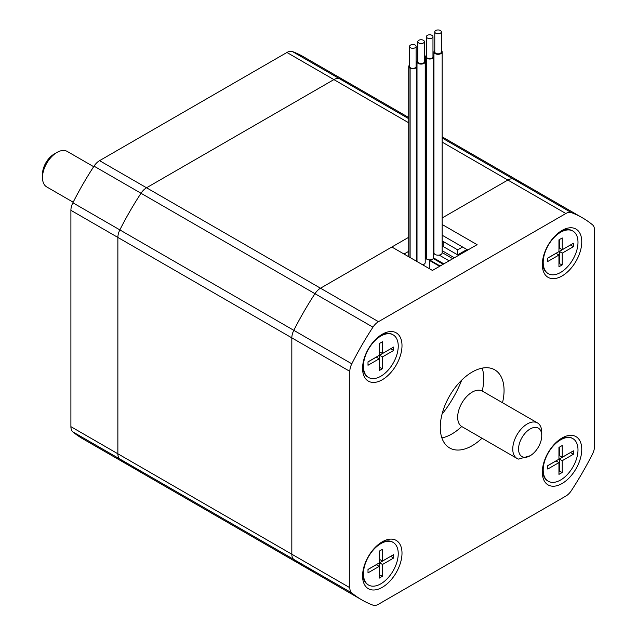 <?xml version="1.0" encoding="UTF-8"?>
<svg xmlns="http://www.w3.org/2000/svg" width="637" height="637" viewBox="0 0 637 637"><rect width="100%" height="100%" fill="white"/><g stroke="black" fill="none" stroke-linecap="round" stroke-linejoin="round"><path stroke-width="0.96" d="M73.175 202.2L46.732 186.928A20.503 11.84 -60 0 1 42.48 177.548A20.503 11.84 -60 0 1 56.98 152.434A20.503 11.84 -60 0 1 67.227 151.423L93.679 166.687M56.98 152.434L54.081 154.114A16.403 9.467 120 0 0 42.48 174.196L42.48 177.548M408.731 117.534L350.517 83.925A220.593 127.36 120 0 0 339.433 78.701A12.302 7.103 120 0 0 333.899 79.601L146.534 187.772A12.302 7.103 120 0 0 141.008 193.258A220.593 127.36 120 0 0 119.852 229.901A12.302 7.103 120 0 0 117.869 237.434L117.869 453.783A12.302 7.103 120 0 0 119.852 459.022A220.593 127.36 120 0 0 129.924 466.013A220.593 127.36 120 0 0 141.008 471.237M408.731 122.806L333.899 79.601A12.302 7.103 120 0 1 339.433 78.701A220.593 127.36 120 0 1 350.517 83.925L303.546 56.804A220.593 127.36 120 0 0 292.463 51.581A12.302 7.103 120 0 0 286.929 52.481L99.571 160.659A12.302 7.103 120 0 0 94.037 166.146A220.593 127.36 120 0 0 72.881 202.781A12.302 7.103 120 0 0 70.898 210.314L70.898 426.663A12.302 7.103 120 0 0 72.881 431.902A220.593 127.36 120 0 0 82.953 438.893L129.924 466.013A220.593 127.36 120 0 1 119.852 459.022L72.881 431.902M482.153 368.138A45.1 26.037 -60 0 1 483.762 378.752A45.1 26.037 -60 0 1 482.209 391.014M461.714 426.511A45.1 26.037 -60 0 1 441.879 437.906M502.505 402.727A45.1 26.037 120 0 0 504.058 390.465A45.1 26.037 120 0 0 494.718 369.818A45.1 26.037 120 0 0 459.962 381.905A45.1 26.037 120 0 0 440.271 427.292A45.1 26.037 120 0 0 449.611 447.946A45.1 26.037 120 0 0 482.002 438.232M442.158 217.965L507.856 180.04A12.302 7.103 -60 0 1 513.39 179.132A220.593 127.36 -60 0 1 524.474 184.364A220.593 127.36 120 0 0 513.39 179.132A12.302 7.103 120 0 0 507.856 180.04L442.158 217.965M408.731 237.267L320.499 288.211A12.302 7.103 120 0 0 314.965 293.697A220.593 127.36 120 0 0 293.808 330.332A12.302 7.103 120 0 0 291.826 337.873L291.826 554.214A12.302 7.103 120 0 0 293.808 559.461A220.593 127.36 120 0 0 303.881 566.444A220.593 127.36 -60 0 1 293.808 559.461A12.302 7.103 -60 0 1 291.826 554.214L291.826 337.873A12.302 7.103 -60 0 1 293.808 330.332A220.593 127.36 -60 0 1 314.965 293.697A12.302 7.103 -60 0 1 320.499 288.211L391.851 247.013L432.443 270.446L477.097 244.672L442.158 224.495M351.799 363.815A220.593 127.36 -60 0 1 372.956 327.171A12.302 7.103 -60 0 1 378.482 321.685L565.847 213.514A12.302 7.103 -60 0 1 571.381 212.615A220.593 127.36 -60 0 1 582.465 217.838A220.593 127.36 -60 0 1 592.529 224.829A12.302 7.103 -60 0 1 594.52 230.068L594.52 446.418A12.302 7.103 -60 0 1 592.529 453.95A220.593 127.36 -60 0 1 571.381 490.594A12.302 7.103 -60 0 1 565.847 496.08L378.482 604.25A12.302 7.103 -60 0 1 372.956 605.15A220.593 127.36 -60 0 1 361.872 599.927A220.593 127.36 -60 0 1 351.799 592.936A12.302 7.103 -60 0 1 349.817 587.696L349.817 371.347A12.302 7.103 -60 0 1 351.799 363.815L119.852 229.901A12.302 7.103 120 0 0 117.869 237.434L117.869 453.783A12.302 7.103 120 0 0 119.852 459.022L351.799 592.936M581.764 241.821A27.885 16.1 -60 0 1 562.049 275.972A27.885 16.1 -60 0 1 542.326 264.586A27.885 16.1 -60 0 1 562.041 230.443A27.885 16.1 -60 0 1 581.764 241.821M402.003 345.604A27.885 16.1 -60 0 1 382.288 379.756A27.885 16.1 -60 0 1 362.572 368.369A27.885 16.1 -60 0 1 382.288 334.226A27.885 16.1 -60 0 1 402.003 345.604M581.764 449.396A27.885 16.1 -60 0 1 562.049 483.539A27.885 16.1 -60 0 1 542.326 472.16A27.885 16.1 -60 0 1 562.041 438.009A27.885 16.1 -60 0 1 581.764 449.396M402.003 553.179A27.885 16.1 -60 0 1 382.288 587.322A27.885 16.1 -60 0 1 362.572 575.944A27.885 16.1 -60 0 1 382.288 541.792A27.885 16.1 -60 0 1 402.003 553.179M461.706 380.138A77.905 44.98 -60 0 1 442.038 414.193M467.813 250.023L442.158 235.212M530.151 455.75L530.151 455.75A16.403 9.467 -60 0 1 518.558 449.053A16.403 9.467 -60 0 1 530.151 428.972A16.403 9.467 -60 0 1 541.753 435.668A16.403 9.467 -60 0 1 530.151 455.75L518.558 459.102A20.503 11.84 120 0 1 517.005 458.441A20.503 11.84 120 0 1 517.005 434.768A20.503 11.84 120 0 1 537.501 422.928A20.503 11.84 120 0 1 541.753 432.316L541.753 435.668M517.005 458.441L461.913 426.639A20.503 11.84 -60 0 1 461.913 402.966A20.503 11.84 -60 0 1 482.416 391.126L537.501 422.928M286.929 52.481L333.899 79.601L146.534 187.772A12.302 7.103 120 0 0 141.008 193.258A220.593 127.36 120 0 0 119.852 229.901L72.881 202.781M361.872 599.927L303.881 566.444A220.593 127.36 120 0 0 314.965 571.668M408.731 251.328L404.033 254.044M466.945 249.521L457.669 254.88L457.669 249.855L443.169 241.487L442.158 242.076M462.597 247.013L457.669 249.855M442.158 247.092L443.169 246.511L457.669 254.88M432.34 270.391A121.802 70.325 -60 0 1 432.905 270.184M441.25 265.358A121.802 70.325 120 0 0 438.869 265.868L429.33 260.358M429.33 259.88L429.33 268.647M443.161 264.259L433.256 258.542M443.169 246.511L443.169 241.487M436.361 33.466A3.281 1.895 0 0 0 439.665 33.498A3.281 1.895 0 0 0 441.337 31.85A3.281 1.895 0 0 0 438.057 29.955A3.281 1.895 0 0 0 434.776 31.85A3.281 1.895 0 0 0 436.361 33.466M434.776 31.85L434.776 51.939A3.281 1.895 0 0 0 436.361 53.556A3.281 1.895 0 0 0 439.665 53.588A3.281 1.895 0 0 0 441.337 51.939L441.337 31.85M434.776 50.514A4.101 2.365 0 0 0 433.956 51.939A4.101 2.365 0 0 0 435.931 53.962A4.101 2.365 0 0 0 440.071 54.002A4.101 2.365 0 0 0 442.158 51.939A4.101 2.365 0 0 0 441.337 50.514M433.956 51.939L433.956 252.809A4.101 2.365 0 0 0 435.931 254.84A4.101 2.365 0 0 0 440.071 254.872A4.101 2.365 0 0 0 442.158 252.809L442.158 51.939M431.583 38.228A3.281 1.895 0 0 0 432.969 36.683A3.281 1.895 0 0 0 429.688 34.788A3.281 1.895 0 0 0 426.408 36.683A3.281 1.895 0 0 0 428.183 38.363A3.281 1.895 0 0 0 431.583 38.228M426.408 36.683L426.408 56.765A3.281 1.895 0 0 0 428.183 58.445A3.281 1.895 0 0 0 431.583 58.317A3.281 1.895 0 0 0 432.969 56.765L432.969 36.683M432.969 55.554A3.894 2.245 180 0 1 433.59 56.765A3.894 2.245 180 0 1 430.867 58.915A3.894 2.245 180 0 1 426.503 58.063L426.336 58.126A4.101 2.365 0 0 1 425.588 56.765L425.588 257.643A4.101 2.365 0 0 0 426.336 259.004L426.336 58.126M426.408 55.347A4.101 2.365 0 0 0 425.588 56.765M433.59 56.765L433.59 257.643A3.894 2.245 180 0 1 430.867 259.785A3.894 2.245 180 0 1 426.503 258.933L426.336 259.004M426.503 258.933L426.503 58.063M424.361 41.875A3.281 1.895 0 0 0 424.385 41.636A3.281 1.895 0 0 0 421.105 39.741A3.281 1.895 0 0 0 417.824 41.636A3.281 1.895 0 0 0 420.898 43.531A3.281 1.895 0 0 0 424.361 41.875M417.824 41.636L417.824 61.725A3.281 1.895 0 0 0 420.898 63.612A3.281 1.895 0 0 0 424.361 61.956A3.281 1.895 0 0 0 424.385 61.725L424.385 41.636M417.824 60.308A4.101 2.365 0 0 0 417.004 61.725A4.101 2.365 0 0 0 420.85 64.09A4.101 2.365 0 0 0 425.174 62.02A4.101 2.365 0 0 0 425.205 61.725A4.101 2.365 0 0 0 424.385 60.308M422.649 264.793A4.101 2.365 0 0 0 425.174 262.89A4.101 2.365 0 0 0 425.205 262.603L425.205 61.725M415.189 47.735A3.281 1.895 -0 0 0 416.112 46.413A3.281 1.895 -0 0 0 412.832 44.518A3.281 1.895 -0 0 0 409.551 46.413A3.281 1.895 -0 0 0 411.598 48.173A3.281 1.895 -0 0 0 415.189 47.735M409.551 46.413L409.551 66.503A3.281 1.895 -0 0 0 411.598 68.255A3.281 1.895 -0 0 0 415.189 67.817A3.281 1.895 -0 0 0 416.112 66.503L416.112 46.413M409.551 65.085A4.101 2.365 -0 0 0 408.731 66.503A4.101 2.365 -0 0 0 409.981 68.207L410.117 68.119A3.894 2.245 180 0 0 414.353 68.573A3.894 2.245 180 0 0 416.725 66.503A3.894 2.245 180 0 0 416.112 65.293M409.981 257.475L409.981 68.207M410.117 257.555L410.117 68.119M379.19 574.797L382.487 576.246L382.487 564.478L379.58 562.805L390.768 556.276M379.58 574.574L379.58 562.805M368.003 569.494L376.292 564.708L379.19 566.381L379.19 578.149L382.487 576.246M378.37 544.508A24.604 14.205 -60 0 1 380.257 543.297A24.604 14.205 -60 0 1 392.559 542.079L393.14 542.413A24.604 14.205 120 0 0 380.838 543.632A24.604 14.205 120 0 0 364.762 565.314A24.604 14.205 120 0 0 368.536 585.029A24.604 14.205 120 0 0 393.14 570.824A24.604 14.205 120 0 0 393.14 542.413M368.536 585.029L367.955 584.694A24.604 14.205 -60 0 1 362.859 573.427A24.604 14.205 -60 0 1 362.963 571.198M380.257 543.297L378.919 544.07M382.487 564.478L393.666 558.02L393.666 554.604L382.487 561.062L382.487 549.293L379.19 551.196L379.19 562.965L368.003 569.422L368.003 572.838L379.19 566.381M382.487 561.062L379.58 559.39L379.58 550.973M390.768 556.348L393.666 558.02M558.952 471.014L562.24 472.463L562.24 460.694L559.342 459.022L570.529 452.493M559.342 470.791L559.342 459.022M547.764 465.711L556.053 460.925L558.952 462.597L558.952 474.366L562.24 472.463M558.131 440.724A24.604 14.205 -60 0 1 560.019 439.514A24.604 14.205 -60 0 1 572.313 438.296L572.894 438.63A24.604 14.205 120 0 0 560.592 439.849A24.604 14.205 120 0 0 544.524 461.53A24.604 14.205 120 0 0 548.298 481.246A24.604 14.205 120 0 0 572.894 467.04A24.604 14.205 120 0 0 572.894 438.63M548.298 481.246L547.716 480.911A24.604 14.205 -60 0 1 542.62 469.644A24.604 14.205 -60 0 1 542.724 467.415M560.019 439.514L558.673 440.286M562.24 460.694L573.427 454.237L573.427 450.821L562.24 457.278L562.24 445.51L558.952 447.413L558.952 459.181L547.764 465.639L547.764 469.055L558.952 462.597M562.24 457.278L559.342 455.606L559.342 447.19M570.529 452.565L573.427 454.237M379.19 367.231L382.487 368.68L382.487 356.911L379.58 355.239L390.768 348.71M379.58 367L379.58 355.239M368.003 361.92L376.292 357.134L379.19 358.814L379.19 370.575L382.487 368.68M378.37 336.933A24.604 14.205 -60 0 1 380.257 335.731A24.604 14.205 -60 0 1 392.559 334.513L393.14 334.847A24.604 14.205 120 0 0 380.838 336.065A24.604 14.205 120 0 0 364.762 357.747A24.604 14.205 120 0 0 368.536 377.454A24.604 14.205 120 0 0 393.14 363.257A24.604 14.205 120 0 0 393.14 334.847M368.536 377.454L367.955 377.12A24.604 14.205 -60 0 1 362.859 365.861A24.604 14.205 -60 0 1 362.963 363.623M380.257 335.731L378.919 336.503M382.487 356.911L393.666 350.454L393.666 347.038L382.487 353.495L382.487 341.727L379.19 343.63L379.19 355.39L368.003 361.848L368.003 365.272L379.19 358.814M382.487 353.495L379.58 351.815L379.58 343.399M390.768 348.781L393.666 350.454M558.952 263.447L562.24 264.896L562.24 253.128L559.342 251.456L570.529 244.927M559.342 263.216L559.342 251.456M547.764 258.136L556.053 253.351L558.952 255.031L558.952 266.792L562.24 264.896M558.131 233.15A24.604 14.205 -60 0 1 560.019 231.948A24.604 14.205 -60 0 1 572.313 230.729L572.894 231.064A24.604 14.205 120 0 0 560.592 232.282A24.604 14.205 120 0 0 544.524 253.964A24.604 14.205 120 0 0 548.298 273.671A24.604 14.205 120 0 0 572.894 259.474A24.604 14.205 120 0 0 572.894 231.064M548.298 273.671L547.716 273.337A24.604 14.205 -60 0 1 542.62 262.078A24.604 14.205 -60 0 1 542.724 259.84M560.019 231.948L558.673 232.72M562.24 253.128L573.427 246.67L573.427 243.254L562.24 249.712L562.24 237.943L558.952 239.846L558.952 251.607L547.764 258.065L547.764 261.488L558.952 255.031M562.24 249.712L559.342 248.032L559.342 239.616M570.529 244.998L573.427 246.67M408.731 118.705L292.463 51.581M378.482 321.685L99.571 160.659M372.956 327.171L94.037 166.146M349.817 371.347L70.898 210.314M349.817 587.696L70.898 426.663M442.158 142.107L565.847 213.514M442.158 138.006L571.381 212.615M452.772 258.71L442.158 252.578M454.396 257.778L442.158 250.707M449.109 260.828L439.172 255.087M443.87 263.853L433.558 257.905M442.158 136.836L582.465 217.838M303.881 566.444L129.924 466.013M439.578 265.709L429.489 259.888M417.004 61.725L417.004 261.528M408.731 66.503L408.731 256.751M416.725 261.369L416.725 66.503M362.859 571.883L362.859 573.427M542.62 468.099L542.62 469.644M362.859 364.316L362.859 365.861M542.62 260.533L542.62 262.078"/></g></svg>

